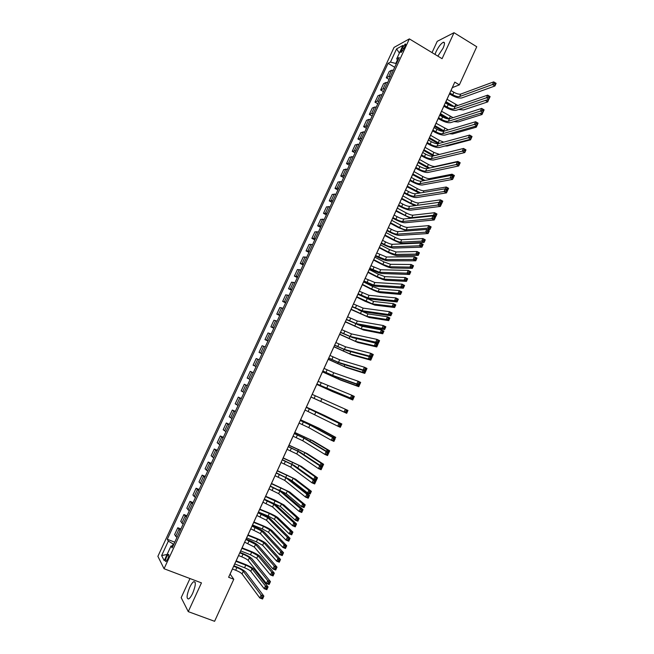 <?xml version="1.0" encoding="UTF-8"?>
<svg xmlns="http://www.w3.org/2000/svg" width="654" height="654" viewBox="0 0 654 654"><rect width="100%" height="100%" fill="white"/><g stroke="black" fill="none" stroke-linecap="round" stroke-linejoin="round"><path stroke-width="0.98" d="M192.75 593.121C195.783 585.404 196.11 581.586 193.723 581.668C192.464 582.461 191.107 584.398 189.66 587.48C186.619 595.156 186.292 598.974 188.687 598.933C189.946 598.14 191.295 596.203 192.75 593.121M437.853 56.13L443.06 48.224C444.875 43.973 444.957 41.987 443.298 42.265C440.951 43.573 438.54 46.704 436.071 51.658L435.008 54.405M167.702 559.064C168.994 555.875 169.182 554.33 168.266 554.42L166.574 556.922C165.282 560.102 165.094 561.647 166.01 561.565L167.702 559.064M189.979 578.545L181.183 597.65L188.262 611.637L214.594 621.3L233.78 579.256L230.126 574.048L232.44 568.988M394.043 47.407L157.884 556.341L164.056 568.735L409.355 38.888L394.043 47.407M409.355 38.888L442.079 58.688L454.007 32.7L437.215 41.341L432.032 52.606M450.998 90.554L452.339 87.62L459.353 84.873L454.792 82.134L228.606 577.269L233.78 579.256M402.423 47.832L401.409 50.023C400.64 51.789 400.583 52.598 401.229 52.443L405.047 46.409C405.807 44.644 405.872 43.834 405.227 43.998L402.423 47.832L403.959 48.748M397.436 59.882L395.784 63.454L390.463 62.089L388.059 63.34L167.277 539.272L174.773 542.182M390.463 62.089L396.577 48.895L402.921 45.412L396.708 58.819L397.845 60.479M172.934 546.155L171.037 545.951L172.125 547.897L399.226 57.503L396.708 58.819M171.037 545.951L164.228 560.65L161.628 555.573L168.323 541.128L167.277 539.272M454.007 32.7L476.75 46.745L459.353 84.873M188.262 611.637L201.457 582.886L164.056 568.735M233.903 565.792L238.571 555.565M240.01 552.417L244.686 542.174M246.108 539.076L250.793 528.824M252.182 525.767L256.875 515.499M258.248 512.491L262.949 502.207M264.298 499.247L269.007 488.947M270.339 486.028L275.048 475.711M276.364 472.85L281.081 462.517M282.364 459.697L287.09 449.355M288.365 446.576L293.09 436.218M294.341 433.488L299.082 423.113M300.309 420.432L305.05 410.042M306.26 407.401L311.01 397.003M312.195 394.395L316.937 384.029M318.138 381.388L322.847 371.088M324.065 368.415L328.741 358.179M329.976 355.474L334.627 345.296M335.878 342.565L340.497 332.453M341.764 329.681L346.35 319.626M347.634 316.83L352.195 306.84M353.487 304.004L358.024 294.079M359.332 291.21L363.837 281.351M365.161 278.449L369.641 268.647M370.982 265.72L375.429 255.976M376.786 253.016L381.208 243.337M382.574 240.345L386.964 230.723M388.345 227.706L392.711 218.142M394.109 215.092L398.45 205.585M399.856 202.503L404.172 193.061M405.594 189.954L409.878 180.569M411.317 177.422L415.576 168.103M417.023 164.931L421.258 155.66M422.721 152.464L426.923 143.259M428.403 140.021L432.58 130.874M434.068 127.612L438.221 118.521M439.725 115.235L443.853 106.201M445.366 102.882L449.47 93.906M396.324 63.773L395.784 63.454M173.825 544.226L173.22 543.997L172.255 546.082M388.059 63.34L394.697 67.272M393.332 70.215L391.632 70.264L389.228 71.466L386.293 77.785L389.073 79.42M176.948 537.482L174.593 534.62L177.782 527.737L180.888 528.963M183.12 524.148L180.717 521.401L183.897 514.543L186.995 515.777M189.284 510.839L186.823 508.215L189.995 501.373L193.094 502.624M195.432 497.563L192.922 495.062L196.086 488.236L199.168 489.494M201.571 484.32L199.004 481.941L202.16 475.123L205.233 476.398M207.686 471.109L205.07 468.844L208.217 462.051L211.283 463.334M213.793 457.923L211.128 455.781L214.267 449.004L217.316 450.304M219.883 444.777L217.161 442.75L220.3 435.989L223.341 437.297M225.957 431.656L223.186 429.752L226.317 423.007L229.35 424.332M232.015 418.568L229.194 416.786L232.317 410.05L235.342 411.391M238.064 405.513L235.195 403.845L238.309 397.125L241.318 398.474M244.089 392.49L241.179 390.937L244.285 384.233L247.286 385.598M250.114 379.5L247.147 378.061L250.245 371.374L253.237 372.747L250.245 371.374M256.115 366.534L253.098 365.21L256.09 366.583M253.098 365.21L256.188 358.539L259.229 359.806M262.107 353.601L259.041 352.392L262.017 353.781M259.041 352.392L262.123 345.737L265.213 346.89M268.075 340.693L264.968 339.606L267.936 341.004M264.968 339.606L268.042 332.968L271.181 333.998M274.042 327.826L270.879 326.845L273.838 328.259M270.879 326.845L273.944 320.223L277.132 321.147M279.986 314.983L276.773 314.116L279.732 315.539M276.773 314.116L279.838 307.511L283.076 308.32M285.921 302.173L282.659 301.42L285.602 302.851M282.659 301.42L285.716 294.823L289.003 295.518M291.839 289.387L288.537 288.749L291.463 290.196M288.537 288.749L291.578 282.176L294.913 282.757M297.742 276.634L294.39 276.111L297.317 277.566M294.39 276.111L297.431 269.546L300.807 270.02M303.636 263.914L300.235 263.497L303.145 264.968M300.235 263.497L303.268 256.957L306.693 257.308M309.514 251.226L306.064 250.915L308.966 252.395M306.064 250.915L309.089 244.383L312.563 244.637M315.375 238.563L311.884 238.367L314.778 239.854M311.884 238.367L314.901 231.851L318.424 231.99M321.228 225.924L317.689 225.843L320.574 227.339M317.689 225.843L320.697 219.343L324.261 219.368M327.065 213.327L323.477 213.351L326.354 214.855M323.477 213.351L326.485 206.86L330.09 206.778M332.886 200.745L329.256 200.884L332.118 202.405M329.256 200.884L332.248 194.41L335.911 194.222M338.698 188.205L335.02 188.442L337.873 189.979M335.02 188.442L338.012 181.992L341.715 181.689M344.494 175.689L340.767 176.04L343.62 177.577M340.767 176.04L343.751 169.599L347.503 169.19M350.274 163.198L346.506 163.655L349.342 165.209M346.506 163.655L349.481 157.23L353.274 156.715M356.046 150.739L352.228 151.303L355.057 152.873M352.228 151.303L355.196 144.894L359.038 144.272M361.801 138.313L357.934 138.983L360.763 140.561M357.934 138.983L360.902 132.582L364.785 131.863M367.54 125.911L363.632 126.688L366.453 128.274M363.632 126.688L366.592 120.303L368.864 119.404L370.524 119.478M373.271 113.543L371.611 113.485L369.322 114.417L372.126 116.02M369.322 114.417L372.273 108.057L374.579 107.076L376.246 107.117M378.993 101.198L377.317 101.174L374.995 102.179L377.791 103.79M374.995 102.179L377.938 95.827L380.276 94.781L381.952 94.789M384.691 88.879L383.007 88.887L380.653 89.974L383.44 91.593M380.653 89.974L383.587 83.63L385.958 82.502L387.65 82.486M390.381 76.592L388.689 76.624L386.293 77.785M247.22 385.729L244.285 384.233M241.195 398.736L238.309 397.125M235.162 411.775L232.317 410.05M229.104 424.847L226.317 423.007M223.039 437.951L220.3 435.989M216.956 451.088L214.267 449.004M210.858 464.25L208.217 462.051M204.751 477.445L202.16 475.123M198.628 490.672L196.086 488.236M192.489 503.932L189.995 501.373M186.333 517.224L183.897 514.543M180.161 530.541L177.782 527.737M168.323 541.128L173.22 543.997M399.373 53.064L396.577 48.895M161.628 555.573L167.089 554.469M449.829 92.991L452.731 94.716C455.617 96.293 457.923 96.906 459.631 96.547L492.503 84.521L493.705 81.873L496.116 83.336L494.914 85.985L461.912 97.896C459.337 98.435 455.887 97.52 451.562 95.149L449.429 93.882M450.958 90.53L453.851 92.255C456.745 93.841 459.043 94.446 460.759 94.078L493.705 81.873L494.784 82.845L494.301 83.9L495.266 84.489L495.748 83.426L494.784 82.845M495.266 84.489L494.914 85.985L492.503 84.521L494.301 83.9M451.571 106.062L445.538 102.506M447.017 99.269L457.882 105.482M445.922 101.664L454.211 106.561M460.743 108.744L485.505 100.381M487.214 99.8L488.072 100.487L488.407 99.4M488.759 99.285L487.753 101.885L463.563 109.946L458.634 109.463M488.072 100.487L487.753 101.885L485.448 100.503L487.156 99.939M444.197 105.319L447.107 107.035C450.001 108.613 452.306 109.234 453.999 108.916L486.494 97.773L487.696 95.124L490.116 96.579L488.914 99.228L456.279 110.256C453.729 110.739 450.295 109.798 445.954 107.436L443.813 106.177M445.325 102.85L448.227 104.566C451.129 106.144 453.426 106.766 455.127 106.438L487.696 95.124L488.767 96.113L488.293 97.176L489.257 97.757L489.74 96.694L488.767 96.113M489.257 97.757L488.914 99.228L486.494 97.773L488.293 97.176M438.556 117.679L441.466 119.38C444.377 120.949 446.666 121.595 448.35 121.309L480.469 111.066L481.679 108.409L484.107 109.847L482.897 112.513L450.639 122.641C448.113 123.066 444.679 122.102 440.33 119.756L438.18 118.497M439.684 115.21L442.594 116.911C445.505 118.48 447.794 119.118 449.478 118.824L481.679 108.409L482.742 109.414L482.26 110.477L483.232 111.057L483.715 109.995L482.742 109.414M483.232 111.057L482.897 112.513L480.469 111.066L482.26 110.477M432.891 130.064L435.817 131.756C438.736 133.318 441.025 133.98 442.684 133.727L474.436 124.391L475.646 121.726L478.082 123.156L476.872 125.821L444.982 135.059C442.48 135.419 439.055 134.43 434.697 132.1L432.539 130.849M434.027 127.587L436.954 129.279C439.864 130.841 442.153 131.495 443.821 131.241L475.646 121.726L476.701 122.748L476.218 123.819L477.191 124.391L477.682 123.32L476.701 122.748M477.191 124.391L476.872 125.821L474.436 124.391L476.218 123.819M447.532 118.815L440.077 114.458M441.54 111.254L453.059 117.671M440.444 113.657L449.355 118.856M481.851 112.84L482.35 113.134L482.587 112.611M483.151 111.965L482.031 114.507L458.111 121.93L453.933 121.603M482.35 113.134L482.031 114.507L480.134 113.379M443.06 131.331L434.608 126.443M436.054 123.263L448.333 129.893M434.959 125.674L444.336 131.086M477.453 124.628L476.3 127.162L452.642 133.956L449.363 133.784M476.586 125.903L476.3 127.162L474.959 126.377M438.262 143.659L429.114 138.452M430.553 135.304L439.365 140.365L443.755 142.155M429.457 137.716L439.374 143.349M471.657 137.332L470.561 139.842L447.164 145.997L444.998 145.997M470.7 139.204L470.561 139.842L469.842 139.425M427.226 142.482L430.16 144.158C433.079 145.719 435.368 146.39 437.011 146.177L468.378 137.749L469.597 135.076L472.041 136.498L470.831 139.171L439.316 147.502C436.839 147.804 433.414 146.798 429.049 144.469L426.882 143.234M428.354 139.997L431.288 141.673C434.215 143.234 436.496 143.905 438.147 143.684L469.597 135.076L470.643 136.114L470.161 137.185L471.142 137.757L471.624 136.686L470.643 136.114M471.142 137.757L470.831 139.171L468.378 137.749L470.161 137.185M471.624 136.686L472.041 136.498M433.357 155.938L423.62 150.494M425.043 147.371L433.888 152.398L439.496 154.418M423.939 149.782L434.485 155.66M465.901 150.036L464.798 152.562L441.368 158.129M421.536 154.924L424.479 156.592C427.414 158.145 429.694 158.832 431.321 158.66L462.313 151.139L463.531 148.458L465.983 149.872L464.765 152.546L433.635 159.968C431.182 160.222 427.765 159.184 423.383 156.87L421.209 155.636M422.672 152.439L425.615 154.107C428.542 155.652 430.831 156.339 432.466 156.159L463.531 148.458L464.577 149.521L464.087 150.592L465.068 151.156L465.558 150.085L464.577 149.521M465.068 151.156L464.765 152.546L462.313 151.139L464.087 150.592M465.558 150.085L465.983 149.872M415.838 167.399L418.797 169.059C421.732 170.596 424.005 171.299 425.623 171.168L456.23 164.555L457.448 161.873L459.909 163.271L458.691 165.961L427.945 172.468C425.509 172.664 422.1 171.601 417.71 169.296L415.527 168.078M416.982 164.906L419.933 166.557C422.868 168.103 425.141 168.806 426.768 168.667L457.448 161.873L458.487 162.952L457.996 164.031L458.985 164.587L459.476 163.516L458.487 162.952M458.985 164.587L458.691 165.961L456.23 164.555L457.996 164.031M459.476 163.516L459.909 163.271M410.123 179.907L413.091 181.542C416.034 183.079 418.307 183.799 419.909 183.709L450.132 178.019L451.35 175.321L453.819 176.711L452.601 179.409L422.239 185C419.827 185.131 416.426 184.052 412.028 181.755L409.837 180.545M411.268 177.398L414.235 179.049C417.178 180.586 419.451 181.297 421.053 181.199L451.35 175.321L452.388 176.425L451.898 177.504L452.887 178.06L453.377 176.981L452.388 176.425M452.887 178.06L452.601 179.409L450.132 178.019L451.898 177.504M453.377 176.981L453.819 176.711M404.401 192.44L407.377 194.066C410.328 195.595 412.592 196.331 414.178 196.274L444.017 191.508L445.243 188.802L447.72 190.183L446.502 192.889L416.516 197.557C414.129 197.631 410.737 196.527 406.322 194.246L404.123 193.036M405.545 189.93L408.521 191.557C411.472 193.085 413.737 193.821 415.331 193.764L445.243 188.802L446.265 189.922L445.775 191.009L446.772 191.557L447.262 190.477L446.265 189.922M446.772 191.557L446.502 192.889L444.017 191.508L445.775 191.009M447.262 190.477L447.72 190.183M398.662 204.996L401.646 206.615C404.605 208.136 406.87 208.888 408.439 208.871L437.886 205.029L439.12 202.323L441.605 203.696L440.379 206.402L410.777 210.147C408.423 210.163 405.03 209.035 400.608 206.762L398.409 205.56M399.815 202.478L402.79 204.105C405.75 205.626 408.014 206.378 409.592 206.353L439.12 202.323L440.134 203.459L439.643 204.547L440.641 205.094L441.131 204.007L440.134 203.459M440.641 205.094L440.379 206.402L437.886 205.029L439.643 204.547M441.131 204.007L441.589 203.721M428.525 168.274L418.11 162.552M419.516 159.462L428.386 164.456C431.223 165.953 433.439 166.631 435.033 166.492L457.849 161.415L460.187 162.756L459.067 165.143M418.413 161.881L429.694 168.021M457.604 161.955L457.849 161.415L458.756 162.617M459.697 163.148L458.838 162.445M459.77 162.977L460.187 162.756M423.792 180.667L412.584 174.651M413.982 171.585L422.876 176.547C425.721 178.035 427.937 178.722 429.514 178.624L452.053 174.193L454.399 175.517L453.197 178.084M412.878 174.013L425.035 180.43M451.505 175.411L452.053 174.193L453.034 175.239L452.666 176.065M453.606 176.588L453.974 175.771L453.034 175.239M453.974 175.771L454.399 175.517M419.189 193.118L407.05 186.766M408.431 183.725L417.358 188.654C420.211 190.142 422.419 190.845 423.98 190.78L446.249 187.003L448.603 188.319L447.401 190.886M407.319 186.161L420.579 192.889M445.399 188.892L446.249 187.003L447.23 188.066L446.764 189.096L447.704 189.619L448.17 188.589L447.23 188.066M447.598 190.118L447.704 189.619M448.17 188.589L448.603 188.319M446.102 189.284L446.764 189.096M414.767 205.65L401.499 198.914M402.872 195.906L411.824 200.794C414.685 202.274 416.884 202.993 418.437 202.961L440.436 199.846L442.791 201.146L441.63 203.721L442.349 201.44L441.401 200.917L440.935 201.947L441.883 202.47M401.76 198.342L410.72 203.231L416.623 205.397M440.935 201.947L439.275 202.413L440.436 199.846L441.401 200.917M442.349 201.44L442.791 201.146M410.614 218.256L395.94 211.087M397.297 208.103L406.281 212.967C409.142 214.43 411.341 215.174 412.878 215.174L434.599 212.713L436.97 214.005L435.801 216.58L434.518 216.719M396.185 210.547L405.169 215.403C408.039 216.866 410.23 217.61 411.767 217.627L433.43 215.289L434.599 212.713L435.564 213.809L435.098 214.839L436.046 215.354L436.512 214.324L435.564 213.809M436.046 215.354L435.801 216.58L433.43 215.289L435.098 214.839M436.512 214.324L436.97 214.005M392.915 217.586L395.907 219.196C398.875 220.709 401.131 221.477 402.684 221.502L431.746 218.591L432.973 215.877L435.474 217.234L434.24 219.948L405.03 222.761C402.701 222.72 399.316 221.567 394.885 219.303L392.67 218.117M394.068 215.068L397.052 216.678C400.019 218.191 402.284 218.959 403.837 218.976L432.973 215.877L433.986 217.03L433.496 218.117L434.493 218.665L434.992 217.578L433.986 217.03M434.493 218.665L434.24 219.948L431.746 218.591L433.496 218.117M434.992 217.578L435.474 217.234M407.025 230.952L398.605 227.69L390.364 223.284M391.713 220.333L400.722 225.156C403.592 226.619 405.791 227.371 407.303 227.42L428.754 225.614L431.133 226.897L429.964 229.48L427.234 229.685M390.593 222.785L399.61 227.6C402.48 229.064 404.679 229.816 406.191 229.873L427.585 228.197L428.754 225.614L429.711 226.725L429.245 227.756L430.201 228.271L430.667 227.24L429.711 226.725M430.201 228.271L429.964 229.48L427.585 228.197L429.245 227.756M430.667 227.24L431.133 226.897M387.152 230.208L390.152 231.802C393.128 233.306 395.384 234.091 396.913 234.157L425.582 232.178L426.817 229.456L429.326 230.813L428.092 233.527L399.275 235.407C396.962 235.309 393.585 234.132 389.138 231.876L386.923 230.698M388.304 227.682L391.305 229.276C394.272 230.788 396.528 231.565 398.073 231.622L426.817 229.456L427.822 230.633L427.332 231.729L428.337 232.268L428.828 231.173L427.822 230.633M428.337 232.268L428.092 233.527L425.582 232.178L427.332 231.729M428.828 231.173L429.326 230.813M384.993 235.048L394.035 239.83C396.913 241.285 399.103 242.054 400.608 242.143L421.724 241.13L422.893 238.547L425.28 239.822L424.111 242.405L402.889 243.353C400.632 243.214 397.354 242.062 393.046 239.887L384.781 235.514M386.113 232.595L395.147 237.386C398.033 238.841 400.223 239.609 401.719 239.683L422.893 238.547L423.849 239.675L423.375 240.713L424.332 241.22L424.806 240.181L423.849 239.675M424.332 241.22L424.111 242.405L421.724 241.13L423.375 240.713M424.806 240.181L425.28 239.822M381.372 242.855L384.38 244.441C387.364 245.937 389.612 246.738 391.133 246.844L419.41 245.806L420.645 243.075L423.163 244.416L421.928 247.147L393.504 248.087C391.215 247.923 387.847 246.722 383.383 244.482L381.159 243.313M382.525 240.32L385.541 241.906C388.517 243.411 390.765 244.204 392.294 244.302L420.645 243.075L421.642 244.277L421.151 245.364L422.157 245.904L422.656 244.809L421.642 244.277M422.157 245.904L421.928 247.147L419.41 245.806L421.151 245.364M422.656 244.809L423.163 244.416M379.377 247.335L388.451 252.084L395.008 254.447L415.846 254.104L417.023 251.504L419.418 252.771L418.241 255.362L397.297 255.64C395.065 255.452 391.787 254.275 387.47 252.109L379.181 247.768M380.497 244.874L389.563 249.632L396.128 251.986L417.023 251.504L417.971 252.648L417.497 253.695L418.454 254.202L418.928 253.155L417.971 252.648M418.454 254.202L418.241 255.362L415.846 254.104L417.497 253.695M418.928 253.155L419.418 252.771M375.576 255.534L385.337 259.556L413.222 259.466L414.456 256.736L416.982 258.06L415.74 260.791L387.716 260.791C385.451 260.57 382.083 259.344 377.62 257.112L375.388 255.951M376.737 252.992L386.498 257.014L414.456 256.736L415.454 257.946L414.955 259.041L415.969 259.573L416.459 258.477L415.454 257.946M415.969 259.573L415.74 260.791L413.222 259.466L414.955 259.041M416.459 258.477L416.982 258.06M373.753 259.654L382.852 264.371L389.392 266.775L409.952 267.102L411.137 264.494L413.532 265.753L412.355 268.353L391.689 267.968C389.482 267.715 386.212 266.513 381.887 264.363L373.565 260.055M374.873 257.194L383.972 261.911L390.52 264.306L411.137 264.494L412.077 265.663L411.603 266.701L412.56 267.208L413.034 266.162L412.077 265.663M412.56 267.208L412.355 268.353L409.952 267.102L411.603 266.701M413.034 266.162L413.532 265.753M369.772 268.238L379.533 272.301L407.009 273.159L408.251 270.421L410.786 271.737L409.543 274.476L381.911 273.527C379.672 273.249 376.32 271.999 371.84 269.775L369.6 268.622M370.932 265.696L380.693 269.75L408.251 270.421L409.24 271.655L408.742 272.751L409.756 273.282L410.254 272.178L409.24 271.655M409.756 273.282L409.543 274.476L407.009 273.159L408.742 272.751M410.254 272.178L410.786 271.737M368.112 271.999L377.235 276.683L383.775 279.135L404.049 280.133L405.235 277.525L407.638 278.767L406.461 281.375L386.073 280.313C383.89 280.01 380.628 278.784 376.287 276.642L367.94 272.366M369.24 269.53L378.364 274.214L384.895 276.658L405.235 277.525L406.167 278.702L405.693 279.748L406.657 280.247L407.131 279.201L406.167 278.702M406.657 280.247L406.461 281.375L404.049 280.133L405.693 279.748M407.131 279.201L407.638 278.767M363.951 280.983L373.704 285.079L400.788 286.893L402.038 284.147L404.573 285.446L403.33 288.193L376.099 286.297C373.884 285.953 370.532 284.678 366.044 282.471L363.796 281.326M365.12 278.432L374.873 282.52L402.038 284.147L403.011 285.397L402.512 286.501L403.534 287.024L404.033 285.921L403.011 285.397M403.534 287.024L403.33 288.193L400.788 286.893L402.512 286.501M404.033 285.921L404.573 285.446M362.455 284.376L371.611 289.019L378.135 291.521L398.131 293.188L399.316 290.572L401.736 291.815L400.55 294.423L380.448 292.69C378.282 292.33 375.028 291.079 370.679 288.945L362.308 284.703M363.591 281.899L372.739 286.55L379.263 289.043L399.316 290.572L400.24 291.774L399.766 292.82L400.738 293.319L401.213 292.273L400.24 291.774M400.738 293.319L400.55 294.423L398.131 293.188L399.766 292.82M401.213 292.273L401.736 291.815M358.122 293.744L367.875 297.889L394.55 300.66L395.801 297.897L398.351 299.197L397.101 301.952L370.27 299.091C368.079 298.69 364.736 297.39 360.231 295.191L357.983 294.055M359.291 291.193L369.044 295.322L395.801 297.897L396.774 299.172L396.275 300.276L397.297 300.799L397.796 299.696L396.774 299.172M397.297 300.799L397.101 301.952L394.55 300.66L396.275 300.276M397.796 299.696L398.351 299.197M352.277 306.546L362.022 310.724L388.296 314.46L389.547 311.696L392.106 312.98L390.855 315.735L364.425 311.917L352.154 306.816M353.446 303.979L363.191 308.148L389.547 311.696L390.512 312.988L390.013 314.092L391.043 314.607L391.542 313.503L390.512 312.988M391.043 314.607L390.855 315.735L388.296 314.46L390.013 314.092M391.542 313.503L392.106 312.98M346.416 319.373L356.16 323.591L382.026 328.292L383.285 325.52L385.852 326.796L384.601 329.559L358.572 324.776L346.309 319.61M347.585 316.806L357.329 321.016L383.285 325.52L384.241 326.837L383.743 327.94L384.765 328.455L385.271 327.343L384.241 326.837M384.765 328.455L384.601 329.559L382.026 328.292L383.743 327.94M385.271 327.343L385.852 326.796M340.538 332.232L350.282 336.483L375.739 342.156L376.998 339.385L379.573 340.644L378.323 343.415L352.702 337.66L340.448 332.428M341.715 329.657L351.46 333.9L376.998 339.385L377.955 340.718L377.448 341.829L378.478 342.336L378.985 341.224L377.955 340.718M378.478 342.336L378.323 343.415L375.739 342.156L377.448 341.829M378.985 341.224L379.573 340.644M334.652 345.116L344.388 349.408L369.445 356.062L370.704 353.283L373.287 354.533L372.028 357.313L346.816 350.577L334.578 345.279M335.829 342.541L345.565 346.824L370.704 353.283L371.644 354.632L371.145 355.751L372.175 356.25L372.682 355.13L371.644 354.632M372.175 356.25L372.028 357.313L369.445 356.062L371.145 355.751M372.682 355.13L373.287 354.533M328.749 358.04L338.486 362.365L363.125 370.001L364.392 367.213L366.984 368.455L365.717 371.243L340.922 363.526L328.7 358.155M329.935 355.449L339.663 359.774L364.392 367.213L365.324 368.586L364.818 369.706L365.856 370.197L366.363 369.085L365.324 368.586M365.856 370.197L365.717 371.243L363.125 370.001L364.818 369.706M366.363 369.085L366.984 368.455M322.839 370.99L332.567 375.355L356.79 383.98L358.057 381.184L360.665 382.41L359.398 385.206L335.012 376.508L322.798 371.071M324.016 368.398L333.753 372.755L358.057 381.184L358.989 382.574L358.482 383.694L359.52 384.184L360.035 383.064L358.989 382.574M359.52 384.184L359.398 385.206L356.79 383.98L358.482 383.694M360.035 383.064L360.665 382.41M316.904 383.972L350.438 397.992L351.713 395.188L354.321 396.406L353.054 399.202L316.888 384.012M318.089 381.372L351.713 395.188L352.637 396.602L352.122 397.722L353.176 398.212L353.683 397.084L352.637 396.602M353.176 398.212L353.054 399.202L350.438 397.992L352.122 397.722M353.683 397.084L354.321 396.406M310.961 396.978L344.078 412.036L345.353 409.224L347.969 410.434L346.702 413.238L310.961 396.978M312.154 394.37L345.353 409.224L346.268 410.663L345.753 411.783L346.808 412.265L347.315 411.145L346.268 410.663M346.808 412.265L346.702 413.238L344.078 412.036L345.753 411.783M347.315 411.145L347.969 410.434M305.001 410.017L337.693 426.122L338.968 423.301L341.601 424.495L306.211 407.385L338.968 423.301L339.876 424.757L339.369 425.885L340.423 426.359L340.93 425.231L339.876 424.757M340.93 425.231L341.601 424.495L340.325 427.315L337.693 426.122L339.369 425.885M340.325 427.315L340.423 426.359M299.033 423.089L308.745 427.618L331.292 440.24L332.575 437.412L335.216 438.597L312.416 426.106L300.26 420.408M300.227 420.473L309.939 424.994L332.575 437.412L333.475 438.891L332.96 440.019L334.022 440.494L334.537 439.357L333.475 438.891M334.537 439.357L335.216 438.597L333.932 441.417L331.292 440.24L332.96 440.019M333.932 441.417L334.022 440.494M293.049 436.193L302.753 440.763L324.883 454.399L326.166 451.562L328.815 452.731L306.44 439.226L294.292 433.463M294.243 433.569L303.955 438.131L326.166 451.562L327.057 453.059L326.542 454.195L327.605 454.661L328.12 453.524L327.057 453.059M328.12 453.524L328.815 452.731L327.531 455.56L324.883 454.399L326.542 454.195M327.531 455.56L327.605 454.661M287.049 449.331L296.752 453.933L318.449 468.591L319.732 465.746L322.397 466.907L300.448 452.388L288.316 446.559M288.251 446.698L297.954 451.301L319.732 465.746L320.623 467.258L320.108 468.403L321.171 468.861L321.686 467.724L320.623 467.258M321.686 467.724L322.397 466.907L321.106 469.744L318.449 468.591L320.108 468.403M321.106 469.744L321.171 468.861M281.032 462.501L290.736 467.144L311.999 482.816L313.291 479.971L315.956 481.115L294.439 465.574L282.324 459.672M282.234 459.86L291.937 464.495L313.291 479.971L314.165 481.499L313.65 482.644L314.721 483.102L315.236 481.965L314.165 481.499M315.236 481.965L315.956 481.115L314.672 483.96L311.999 482.816L313.65 482.644M314.672 483.96L314.721 483.102M274.999 475.695L284.703 480.379L305.532 497.081L306.832 494.228L309.506 495.356L288.414 478.802L276.315 472.826M276.209 473.055L285.904 477.731L306.832 494.228L307.699 495.781L307.184 496.926L308.255 497.375L308.77 496.239L307.699 495.781M308.77 496.239L309.506 495.356L308.214 498.209L305.532 497.081L307.184 496.926M308.214 498.209L308.255 497.375M268.957 488.922L278.653 493.647L299.05 511.379L300.349 508.518L303.039 509.638L282.381 492.053L270.29 486.012M270.167 486.274L279.863 490.99L300.349 508.518L301.216 510.095L300.693 511.24L301.772 511.69L302.295 510.545L301.216 510.095M302.295 510.545L303.039 509.638L301.739 512.499L299.05 511.379L300.693 511.24M301.739 512.499L301.772 511.69M262.9 502.182L272.587 506.948L292.559 525.718L293.859 522.848L296.556 523.96L276.323 505.338C274.549 503.932 271.32 502.223 266.628 500.212L264.257 499.223M264.118 499.533L273.805 504.291L293.859 522.848L294.709 524.451L294.194 525.595L295.273 526.045L295.796 524.892L294.709 524.451M295.796 524.892L296.556 523.96L295.256 526.83L292.559 525.718L294.194 525.595M295.256 526.83L295.273 526.045M256.826 515.475L266.513 520.282L286.043 540.098L287.343 537.22L290.049 538.316L270.257 518.655C268.516 517.183 265.287 515.45 260.586 513.447L258.199 512.466M258.044 512.818L267.731 517.616L287.343 537.22L288.193 538.839L287.67 539.991L288.757 540.433L289.281 539.28L288.193 538.839M289.281 539.28L290.049 538.316L288.749 541.193L286.043 540.098L287.67 539.991M288.749 541.193L288.757 540.433M356.79 296.777L372.486 303.93L392.196 306.285L393.381 303.66L395.809 304.887L394.624 307.511L374.807 305.099L365.055 301.281L356.659 297.071M357.926 294.3L373.614 301.445L393.381 303.66L394.305 304.878L393.831 305.933L394.803 306.424L395.278 305.369L394.305 304.878M394.803 306.424L394.624 307.511L392.196 306.285L393.831 305.933M395.278 305.369L395.809 304.887M351.108 309.211L366.82 316.373L386.252 319.405L387.438 316.781L389.874 317.999L388.689 320.623L369.15 317.533L350.994 309.465M358.506 309.832L367.957 313.887L387.438 316.781L388.353 318.016L387.879 319.07L388.852 319.553L389.326 318.506L388.353 318.016M388.852 319.553L388.689 320.623L386.252 319.405L387.879 319.07M389.326 318.506L389.874 317.999M345.418 321.67L361.147 328.848L380.285 332.567L381.478 329.927L383.923 331.137L382.729 333.769L363.477 329.992L345.32 321.891M357.248 324.409L362.283 326.354L381.478 329.927L382.386 331.186L381.911 332.24L382.892 332.723L383.367 331.668L382.386 331.186M382.892 332.723L382.729 333.769L380.285 332.567L381.911 332.24M383.367 331.668L383.923 331.137M339.712 334.161L355.457 341.347L374.309 345.753L375.51 343.113L377.955 344.306L376.761 346.947L357.803 342.483L339.63 334.341M354.231 338.004L375.51 343.113L376.41 344.38L375.927 345.443L376.917 345.917L377.391 344.862L376.41 344.38M376.917 345.917L376.761 346.947L374.309 345.753L375.927 345.443M377.391 344.862L377.955 344.306M370.998 357.035L371.979 357.509L370.777 360.158L352.105 354.999L333.932 346.824M333.998 346.677L349.759 353.871L368.316 358.972L369.387 356.61M371.398 358.09L370.417 357.615L369.935 358.67L370.924 359.144L371.979 357.509M370.924 359.144L370.777 360.158L368.316 358.972L369.935 358.67M370.417 357.615L369.788 356.716M365.954 370.728L364.785 373.393L346.399 367.548L328.218 359.332M328.267 359.218L344.045 366.428L362.316 372.224L363.125 370.434M365.398 371.349L364.409 370.875L363.926 371.938L364.916 372.412L365.553 371.186M364.916 372.412L364.785 373.393L362.316 372.224L363.926 371.938M359.945 383.996L358.768 386.669L340.677 380.129L322.487 371.873M322.52 371.799L338.314 379.018L356.299 385.508L356.847 384.299M358.122 384.748L357.901 385.239L358.891 385.705L359.16 385.124M358.891 385.705L358.768 386.669L356.299 385.508L357.901 385.239M353.879 397.395L352.743 399.978L316.749 384.438M316.765 384.397L332.575 391.632L350.258 398.826L350.544 398.188M352.849 399.12L352.743 399.978L350.258 398.826L351.582 398.613M347.879 410.63L346.702 413.312L310.993 397.035L344.233 412.126M346.718 413.197L344.306 412.159M339.173 423.293L339.361 422.868L341.862 424.005L324.597 415.494L306.383 407.131M306.366 407.156L322.209 414.415L339.361 422.868L339.827 423.62M341.478 424.43L340.62 426.67M332.829 437.289L333.287 436.275L335.796 437.403L318.825 428.182L300.603 419.778M300.57 419.843L316.43 427.111L333.287 436.275L334.022 437.943M334.995 438.474L334.145 437.681M335.15 438.131L334.546 440.068M326.469 451.317L327.196 449.715L329.714 450.827L313.037 440.894L294.815 432.457M294.766 432.556L310.642 439.831L327.196 449.715L328.046 451.137L327.646 452.028M328.594 452.601L329.052 451.579L328.046 451.137M329.052 451.579L329.714 450.827L328.463 453.508M320.1 465.386L321.089 463.187L323.616 464.291L307.241 453.639L289.011 445.161M288.945 445.3L304.838 452.593L321.089 463.187L321.932 464.626L321.449 465.705L322.455 466.147L322.945 465.068L321.932 464.626M322.945 465.068L323.616 464.291L322.365 466.972M322.397 466.989L322.455 466.147M320.713 465.795L321.449 465.705M296.883 467.348L313.748 479.398L314.975 476.692L317.509 477.788L301.429 466.416L283.19 457.898M283.108 458.07L299.017 465.37L314.975 476.692L315.808 478.148L315.318 479.235L316.332 479.668L316.822 478.589L315.808 478.148M316.822 478.589L317.509 477.788L316.283 480.486L313.748 479.398L315.318 479.235M316.283 480.486L316.332 479.668M288.291 478.703L292.019 480.755L307.609 492.944L308.835 490.23L311.378 491.317L295.608 479.219L277.361 470.659M277.263 470.872L293.188 478.188L308.835 490.23L309.669 491.71L309.17 492.789L310.192 493.222L310.683 492.143L309.669 491.71M310.683 492.143L311.378 491.317L310.151 494.023L307.609 492.944L309.17 492.789M310.151 494.023L310.192 493.222M278.743 489.862L286.174 493.606L301.453 506.523L302.688 503.801L305.238 504.872L289.771 492.053L271.516 483.453M271.402 483.707L287.343 491.031L302.688 503.801L303.513 505.297L303.015 506.384L304.036 506.809L304.535 505.722L303.513 505.297M304.535 505.722L305.238 504.872L304.004 507.594L301.453 506.523L303.015 506.384M304.004 507.594L304.036 506.809M264.347 499.141L280.313 506.482L295.289 520.134L296.524 517.404L299.082 518.467L283.918 504.921L274.484 499.958L265.655 496.28M265.524 496.566L281.482 503.907L296.524 517.404L297.341 518.916L296.842 520.012L297.872 520.437L298.363 519.341L297.341 518.916M298.363 519.341L299.082 518.467L297.848 521.189L295.289 520.134L296.842 520.012M297.848 521.189L297.872 520.437M258.453 512.041L268.156 516.022L274.435 519.39L289.101 533.778L290.343 531.048L292.91 532.094L278.056 517.813C276.323 516.39 273.192 514.714 268.639 512.777L259.785 509.131M259.638 509.458L269.325 513.447L275.612 516.807L290.343 531.048L291.153 532.577L290.654 533.672L291.684 534.089L292.183 532.994L291.153 532.577M292.183 532.994L292.91 532.094L291.676 534.825L289.101 533.778L290.654 533.672M291.676 534.825L291.684 534.089M250.744 528.8L260.423 533.648L279.511 554.51L280.819 551.624L283.534 552.712L264.183 532.004C262.458 530.468 259.246 528.702 254.529 526.715L252.142 525.751M251.962 526.135L261.641 530.974L280.819 551.624L281.653 553.268L281.13 554.42L282.226 554.854L282.749 553.701L281.653 553.268M282.749 553.701L283.534 552.712L282.226 555.589L279.511 554.51L281.13 554.42M282.226 555.589L282.226 554.854M252.55 524.966L262.279 528.906L268.549 532.331L282.904 547.455L284.147 544.717L286.722 545.755L272.178 530.737C270.47 529.258 267.347 527.549 262.785 525.62L253.899 522.015M253.736 522.383L263.456 526.331L269.726 529.74L284.147 544.717L284.948 546.27L284.449 547.365L285.487 547.782L285.978 546.679L284.948 546.27M285.978 546.679L286.722 545.755L285.479 548.493L282.904 547.455L284.449 547.365M285.479 548.493L285.487 547.782M244.637 542.158L254.316 547.046L272.963 568.955L274.271 566.062L276.994 567.141L258.085 545.379C256.393 543.776 253.18 541.986 248.455 540.016L246.059 539.059M245.863 539.485L255.534 544.365L274.271 566.062L275.105 567.729L274.582 568.89L275.669 569.315L276.201 568.154L275.105 567.729M276.201 568.154L276.994 567.141L275.686 570.026L272.963 568.955L274.582 568.89M275.686 570.026L275.669 569.315M246.632 537.923L256.393 541.823L262.646 545.305L276.691 561.165L277.934 558.418L280.517 559.448L266.284 543.695C264.608 542.15 261.486 540.417 256.916 538.504L247.997 534.931M247.817 535.332L257.57 539.239L263.824 542.706L277.934 558.418L278.727 559.987L278.236 561.091L279.266 561.5L279.765 560.404L278.727 559.987M279.765 560.404L280.517 559.448L279.274 562.195L276.691 561.165L278.236 561.091M279.274 562.195L279.266 561.5M238.522 555.548L241.784 556.824C244.956 558.14 247.089 559.358 248.193 560.478L266.391 583.442L267.707 580.548L270.445 581.61L251.978 558.794C250.31 557.126 247.106 555.311 242.372 553.341L239.961 552.401M239.748 552.867L243.002 554.151C246.174 555.467 248.316 556.677 249.419 557.788L267.707 580.548L268.532 582.232L268.009 583.393L269.105 583.818L269.628 582.657L268.532 582.232M269.628 582.657L270.445 581.61L269.129 584.504L266.391 583.442L268.009 583.393M269.129 584.504L269.105 583.818M240.697 550.913L250.49 554.772L256.728 558.303L270.462 574.915L271.712 572.16L274.304 573.174L260.382 556.677C258.731 555.066 255.608 553.317 251.03 551.412L242.086 547.872M241.882 548.314L251.667 552.18L257.913 555.696L271.712 572.16L272.497 573.746L271.999 574.85L273.037 575.258L273.536 574.155L272.497 573.746M273.536 574.155L274.304 573.174L273.061 575.929L270.462 574.915L271.999 574.85M273.061 575.929L273.037 575.258M232.391 568.972L235.661 570.231C238.841 571.539 240.974 572.773 242.062 573.942L259.81 597.969L261.126 595.066L263.873 596.113L245.855 572.242C244.212 570.501 241.024 568.661 236.266 566.707L233.854 565.767M233.617 566.282L236.887 567.549C240.067 568.857 242.201 570.084 243.288 571.244L261.126 595.066L261.952 596.767L261.42 597.936L262.524 598.353L263.047 597.192L261.952 596.767M263.047 597.192L263.873 596.113L262.556 599.015L259.81 597.969L261.42 597.936M262.556 599.015L262.524 598.353M234.753 563.928L244.571 567.754C247.645 569.021 249.722 570.214 250.801 571.334L264.216 588.69L265.467 585.935L268.075 586.94L254.463 569.691C252.836 568.024 249.722 566.241 245.136 564.345L236.159 560.846M235.939 561.328L245.757 565.154C248.831 566.421 250.907 567.615 251.986 568.727L265.467 585.935L266.252 587.537L265.753 588.649L266.791 589.05L267.29 587.946L266.252 587.537M267.29 587.946L268.075 586.94L266.824 589.695L264.216 588.69L265.753 588.649M266.824 589.695L266.791 589.05M388.689 76.624L391.632 70.264M383.007 88.887L385.958 82.502M377.317 101.174L380.276 94.781M371.611 113.485L374.579 107.076M365.888 125.83L368.864 119.404M360.158 138.207L363.142 131.765M354.419 150.608L357.403 144.15M348.656 163.034L351.656 156.568M342.884 175.493L345.884 169.01M337.104 187.976L340.113 181.485M331.3 200.5L334.317 193.985M325.488 213.041L328.512 206.517M319.667 225.614L322.7 219.074M313.83 238.219L316.863 231.663M307.977 250.85L311.018 244.277M302.107 263.513L305.156 256.924M296.229 276.209L299.287 269.603M290.335 288.929L293.401 282.307M284.425 301.682L287.498 295.044M278.506 314.468L281.588 307.813M272.571 327.278L275.661 320.607M266.619 340.121L269.718 333.434M260.66 352.988L263.758 346.293M254.684 365.888L257.79 359.177M248.692 378.821L251.806 372.093M242.683 391.787L245.814 385.043M236.666 404.785L239.797 398.024M230.633 417.808L233.772 411.031M224.584 430.863L227.731 424.07M218.526 443.952L221.673 437.142M212.444 457.064L215.607 450.246M206.353 470.218L209.525 463.375M200.247 483.396L203.427 476.537M194.132 496.607L197.312 489.732M187.992 509.85L191.189 502.959M181.845 523.126L185.041 516.219M175.681 536.435L178.885 529.511M402.758 50.824L401.409 50.023M453.851 92.255L452.731 94.716M460.759 94.078L459.631 96.547M455.748 104.436L454.8 106.52M448.227 104.566L447.107 107.035M455.127 106.438L453.999 108.916M442.594 116.911L441.466 119.38M449.478 118.824L448.35 121.309M436.954 129.279L435.817 131.756M443.821 131.241L442.684 133.727M450.304 116.387L449.208 118.775M444.843 128.364L443.747 130.759M439.365 140.365L438.27 142.768M431.288 141.673L430.16 144.158M438.147 143.684L437.011 146.177M433.888 152.398L432.784 154.81M425.615 154.107L424.479 156.592M432.466 156.159L431.321 158.66M419.933 166.557L418.797 169.059M426.768 168.667L425.623 171.168M414.235 179.049L413.091 181.542M421.053 181.199L419.909 183.709M408.521 191.557L407.377 194.066M415.331 193.764L414.178 196.274M402.79 204.105L401.646 206.615M409.592 206.353L408.439 208.871M428.386 164.456L427.291 166.876M422.876 176.547L421.781 178.967M429.514 178.624L429.049 179.646M417.358 188.654L416.255 191.082M423.98 190.78L423.22 192.456M411.824 200.794L410.72 203.231M418.437 202.961L417.375 205.291M406.281 212.967L405.169 215.403M412.878 215.174L411.767 217.627M397.052 216.678L395.907 219.196M403.837 218.976L402.684 221.502M400.722 225.156L399.61 227.6M407.303 227.42L406.191 229.873M391.305 229.276L390.152 231.802M398.073 231.622L396.913 234.157M395.147 237.386L394.035 239.83M401.719 239.683L400.608 242.143M385.541 241.906L384.38 244.441M392.294 244.302L391.133 246.844M389.563 249.632L388.451 252.084M396.128 251.986L395.008 254.447M379.761 254.569L378.601 257.104M386.498 257.014L385.337 259.556M383.972 261.911L382.852 264.371M390.52 264.306L389.392 266.775M373.965 267.257L372.805 269.8M380.693 269.75L379.533 272.301M378.364 274.214L377.235 276.683M384.895 276.658L383.775 279.135M368.161 279.977L366.992 282.528M374.873 282.52L373.704 285.079M372.739 286.55L371.611 289.019M379.263 289.043L378.135 291.521M362.341 292.73L361.172 295.281M369.044 295.322L367.875 297.889M356.504 305.508L355.335 308.067M363.191 308.148L362.022 310.724M350.658 318.318L349.489 320.885M357.329 321.016L356.16 323.591M344.797 331.161L343.62 333.728M351.46 333.9L350.282 336.483M338.919 344.029L337.742 346.604M345.565 346.824L344.388 349.408M333.033 356.929L331.856 359.512M339.663 359.774L338.486 362.365M327.131 369.862L325.945 372.445M333.753 372.755L332.567 375.355M321.212 382.819L320.027 385.419M327.817 385.77L326.632 388.378M315.285 395.809L314.092 398.417M321.874 398.809L320.681 401.425M309.342 408.832L308.148 411.44M315.915 411.889L314.721 414.505M303.382 421.887L302.189 424.503M309.939 424.994L308.745 427.618M297.406 434.975L296.213 437.591M303.955 438.131L302.753 440.763M291.422 448.088L290.221 450.712M297.954 451.301L296.752 453.933M285.422 461.234L284.22 463.866M291.937 464.495L290.736 467.144M279.405 474.412L278.195 477.052M285.904 477.731L284.703 480.379M273.372 487.622L272.162 490.271M279.863 490.99L278.653 493.647M267.331 500.866L266.121 503.515M273.805 504.291L272.587 506.948M261.273 514.142L260.055 516.799M267.731 517.616L266.513 520.282M367.107 298.911L365.978 301.388M373.614 301.445L372.486 303.93M361.458 311.304L360.329 313.781M367.957 313.887L366.82 316.373M355.735 323.869L354.664 326.207M362.283 326.354L361.147 328.848M349.882 336.696L348.991 338.658M356.602 338.846L355.457 341.347M344.02 349.563L343.301 351.141M350.773 351.639L349.759 353.871M338.143 362.455L337.603 363.649M344.813 364.736L344.045 366.428M332.257 375.38L331.889 376.189M338.837 377.873L338.314 379.018M326.354 388.329L326.158 388.754M332.845 391.035L332.575 391.632M310.053 424.094L309.743 424.765M316.43 427.111L315.996 428.068M304.274 436.766L303.783 437.837M310.642 439.831L309.947 441.352M298.486 449.478L297.815 450.941M304.838 452.593L303.889 454.669M292.681 462.206L291.831 464.07M299.017 465.37L297.848 467.937M286.861 474.976L285.831 477.24M293.188 478.188L292.019 480.755M281.032 487.77L279.863 490.328M287.343 491.031L286.174 493.606M275.187 500.588L274.018 503.163M281.482 503.907L280.313 506.482M269.325 513.447L268.156 516.022M275.612 516.807L274.435 519.39M255.199 527.443L253.981 530.108M261.641 530.974L260.423 533.648M263.456 526.331L262.279 528.906M269.726 529.74L268.549 532.331M249.109 540.784L247.891 543.449M255.534 544.365L254.316 547.046M257.57 539.239L256.393 541.823M263.824 542.706L262.646 545.305M243.002 554.151L241.784 556.824M249.419 557.788L248.193 560.478M251.667 552.18L250.49 554.772M257.913 555.696L256.728 558.303M236.887 567.549L235.661 570.231M243.288 571.244L242.062 573.942M245.757 565.154L244.571 567.754M251.986 568.727L250.801 571.334M195.162 582.215L193.723 581.668M444.475 42.984L443.298 42.265M168.814 554.633L168.266 554.42M405.668 44.259L405.227 43.998"/></g></svg>
